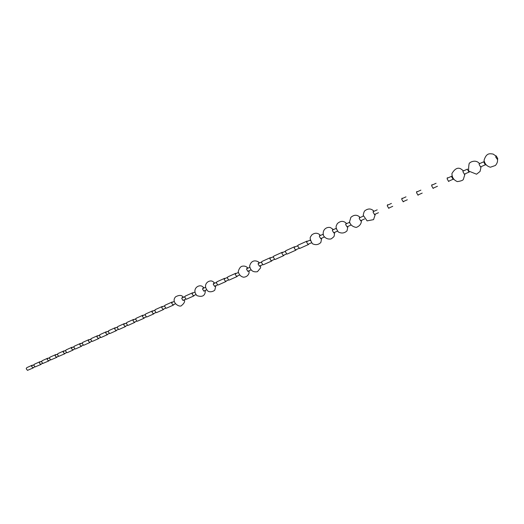 <?xml version="1.0" encoding="UTF-8"?>
<svg xmlns="http://www.w3.org/2000/svg" width="524" height="524" viewBox="0 0 524 524"><rect width="100%" height="100%" fill="white"/><g stroke="black" fill="none" stroke-linecap="round" stroke-linejoin="round"><path stroke-width="0.79" d="M496.195 155.903L497.689 158.464L497.597 159.735L495.75 157.108L495.842 155.838L496.195 155.903M485.447 164.968L483.947 162.427M481.255 166.599L480.685 167.11L479.185 164.575L479.303 163.311L479.866 163.521M469.144 172.278L467.65 169.776M465.089 173.857L464.493 174.368L463 171.872L463.137 170.608L463.714 170.804M453.214 179.424L451.721 176.955M449.284 180.944L448.668 181.468L447.175 178.998L447.345 177.741L447.928 177.931M433.833 187.874L433.197 188.404L431.711 185.974L431.9 184.717L432.496 184.893M418.728 194.653L418.067 195.19L416.587 192.793L416.796 191.535L417.399 191.705M403.952 201.282L403.27 201.825L401.79 199.454L402.019 198.21L402.635 198.367M389.489 207.773L388.795 208.316L387.321 205.978L387.57 204.733L388.192 204.884M375.341 214.119L374.627 214.67L373.16 212.364L373.429 211.12L374.057 211.264M361.488 220.329L360.761 220.886L359.294 218.613L359.582 217.375L360.217 217.506M349.626 222.969L349.606 222.242M347.929 226.414L347.183 226.977L345.722 224.731L346.03 223.493L346.672 223.624C343.711 220.617 340.587 220.637 337.279 223.669C336.441 226.014 334.659 226.394 338.275 231.955C341.53 233.658 344.451 233.285 347.026 230.842L347.923 226.44M336.257 228.995L336.231 228.379M334.646 232.374L333.893 232.938L332.432 230.717L332.753 229.486L333.408 229.61M323.164 234.896L323.131 234.411M321.644 238.21L320.871 238.774L319.417 236.586L319.751 235.355L320.413 235.472M310.339 240.68L310.306 240.333M308.898 243.922L308.112 244.498L306.671 242.33L307.018 241.112L307.68 241.217M308.538 244.492L299.636 248.481L297.77 246.346L298.13 245.121L307.018 241.112M296.414 249.529L295.615 250.105L294.174 247.963L294.534 246.745L295.202 246.843M296.04 250.092L287.322 254.002L286.883 254.016L285.449 251.893L285.822 250.682L294.534 246.745M284.172 255.018L283.36 255.594L281.925 253.485L282.305 252.267L282.98 252.365M283.798 255.588L275.244 259.419L274.805 259.432L273.377 257.336L273.764 256.125L282.305 252.267M272.172 260.402L271.353 260.985L269.925 258.895L270.312 257.684L270.993 257.775M271.792 260.965L263.408 264.725L262.963 264.744L261.542 262.668L261.941 261.463L270.312 257.684M260.408 265.681L259.577 266.264L258.155 264.194L258.555 262.996L259.236 263.074M248.874 270.856L248.029 271.439L246.614 269.401L247.027 268.196L247.714 268.275M237.555 275.932L236.704 276.521L235.296 274.504L235.721 273.305L236.409 273.377M237.156 276.495L229.243 280.039L228.792 280.071L227.383 278.067L227.816 276.875L235.721 273.305M226.453 280.91L225.595 281.499L224.187 279.508L224.626 278.316L225.32 278.382M226.047 281.473L218.285 284.958L217.833 284.984L216.432 283.006L216.871 281.814L224.626 278.316M215.561 285.796L214.696 286.392L213.294 284.421L213.74 283.229L214.434 283.294M204.871 290.597L203.993 291.187L202.598 289.235L203.057 288.056L203.757 288.115M194.378 295.3L193.494 295.896L192.105 293.971L192.57 292.792L193.271 292.844M193.952 295.863L186.609 299.152L186.151 299.191L184.769 297.272L185.241 296.099L192.57 292.792M184.075 299.925L183.184 300.521L181.802 298.615L182.273 297.442L182.981 297.488M173.961 304.464L173.058 305.06L171.682 303.173L172.167 302.007L172.874 302.047M173.523 305.02L166.449 308.191L165.984 308.236L164.608 306.363L165.099 305.197L172.167 302.007M164.025 308.918L163.121 309.52L161.746 307.647L162.237 306.488L162.951 306.527M163.586 309.474L156.63 312.592L156.165 312.638L154.803 310.778L155.294 309.625L162.237 306.488M154.266 313.3L153.355 313.896L151.993 312.049L152.491 310.889L153.198 310.928M153.82 313.856L146.995 316.915L146.523 316.961L145.168 315.127L145.665 313.968L152.491 310.889M144.683 317.596L143.766 318.199L142.404 316.365L142.908 315.219L143.622 315.245M144.231 318.153L137.524 321.16L137.052 321.205L135.696 319.391L136.207 318.245L142.908 315.219M135.264 321.821L134.34 322.424L132.985 320.616L133.502 319.463L134.216 319.496M134.806 322.378L128.216 325.332L127.745 325.384L126.395 323.583L126.913 322.437L133.502 319.463M126.009 325.974L125.079 326.576L123.73 324.782L124.254 323.642L124.967 323.668M125.55 326.531L119.072 329.432L118.601 329.485L117.258 327.703L117.782 326.563L124.254 323.642M116.911 330.055L115.981 330.657L114.638 328.882L115.162 327.749L115.883 327.769M116.446 330.605L110.079 333.461L109.608 333.519L108.272 331.751L108.802 330.618L115.162 327.749M107.97 334.07L107.034 334.672L105.697 332.917L106.228 331.784L106.948 331.797M107.505 334.62L101.243 337.423L100.772 337.482L99.436 335.733L99.973 334.607L106.228 331.784M99.18 338.013L98.237 338.615L96.907 336.873L97.444 335.746L98.165 335.76M98.709 338.563L92.552 341.321L92.08 341.379L90.75 339.65L91.294 338.524L97.444 335.746M90.534 341.89L89.591 342.493L88.261 340.77L88.805 339.65L89.532 339.657M90.062 342.434L84.01 345.152L83.532 345.211L82.216 343.495L82.759 342.375L88.805 339.65M82.032 345.702L81.082 346.312L79.766 344.602L80.316 343.482L81.037 343.489M81.561 346.246L75.607 348.919L75.129 348.977L73.812 347.281L74.369 346.168L80.316 343.482M73.674 349.456L72.718 350.058L71.408 348.368L71.958 347.255L72.685 347.261M73.196 349.999L67.341 352.626L66.862 352.685L65.552 351.008L66.109 349.894L71.958 347.255M65.448 353.143L64.491 353.752L63.188 352.076L63.745 350.969L64.465 350.969M64.969 353.687L58.727 356.333L57.43 354.669L57.987 353.562L63.745 350.969M57.358 356.772L56.395 357.381L55.099 355.717L55.662 354.617L56.382 354.617M56.874 357.316L50.73 359.923L49.433 358.272L49.996 357.171L55.662 354.617M49.394 360.348L48.431 360.951L47.14 359.307L47.704 358.206L48.431 358.206M48.909 360.885L42.857 363.453L41.566 361.822L42.136 360.722L47.704 358.206M41.56 363.859L40.597 364.468L39.307 362.837L39.876 361.743L40.603 361.737M41.075 364.396L35.108 366.924L33.824 365.307L34.394 364.219L39.876 361.743M33.85 367.317L32.881 367.927L31.597 366.309L32.174 365.221L32.901 365.208M33.359 367.855L27.477 370.35L26.2 368.745L26.776 367.658L32.174 365.221M495.783 155.87L493.091 154.063C489.894 153.624 486.455 152.608 484.052 160.272C484.72 163.901 486.829 166.219 490.385 167.228L495.39 165.479C496.988 163.704 497.702 161.798 497.531 159.768M479.283 163.318C477.063 160.999 474.272 160.58 470.932 162.06L469.818 162.905C469.111 162.499 468.685 165.191 468.548 170.994L476.545 174.21L480.043 171.453L481.019 167.169M463.17 170.595L461.087 169.049C457.989 167.084 454.943 168.571 451.943 173.516C451.963 177.439 453.771 180.132 457.373 181.605C460.943 181.068 462.928 180.341 463.34 179.431L464.88 174.4M373.867 211.152C371.202 208.434 368.221 208.29 364.914 210.714C364.285 211.133 363.715 212.639 363.204 215.246L367.108 220.873L373.56 219.628L375.295 214.336M360.112 217.44C357.276 214.571 354.204 214.526 350.884 217.316L349.547 221.816C350.301 224.862 352.528 226.728 356.228 227.423C359.654 226.139 361.403 223.82 361.468 220.46M333.428 229.597L330.382 227.534C326.256 226.584 321.716 230.141 323.662 235.938C325.587 238.446 328.063 239.448 331.076 238.931C333.041 237.575 334.076 236.612 334.188 236.036L334.672 232.361M320.465 235.446C317.872 232.689 314.957 232.518 311.728 234.942C310.935 237.064 308.381 236.632 312.35 243.68C315.54 245.278 318.369 244.878 320.852 242.474L321.697 238.184M259.446 262.983C259.308 261.79 251.874 257.625 249.64 265.982C250.42 270.528 253.013 272.434 257.435 271.687L260.559 267.915L260.618 265.583M247.95 268.17C246.463 266.389 244.512 265.747 242.101 266.238C240.411 266.67 239.114 268.478 238.224 271.674C239.095 274.825 240.889 276.672 243.601 277.222C246.365 276.986 248.179 275.598 249.051 273.05L249.11 270.744M214.761 283.143L213.275 281.833C209.744 278.67 201.34 284.466 208.041 291.233C210.989 292.785 214.827 290.591 214.84 289.955L215.888 285.652M204.111 287.951L202.631 286.654C199.002 283.681 191.293 289.032 196.867 295.582C204.72 298.359 205.513 292.726 205.225 290.434M183.387 297.305C181.861 294.999 179.274 294.829 175.632 296.794C170.411 302.23 180.118 308.21 181.756 305.335C184.14 303.422 185.044 301.562 184.487 299.741M485.237 164.818L480.475 166.953M468.934 172.127L464.277 174.217M452.998 179.274L448.452 181.317M437.429 186.262L432.975 188.26M422.2 193.094L417.844 195.046M407.305 199.775L403.048 201.688M392.731 206.312L388.566 208.185M378.472 212.711L374.398 214.539M364.521 218.973L360.532 220.761M350.857 225.104L346.954 226.853M337.469 231.11L333.657 232.82M324.336 236.999L320.636 238.662M311.472 242.769L307.876 244.381M298.975 248.376L295.372 249.994M286.648 253.904L283.124 255.489M274.569 259.328L271.111 260.88M262.727 264.64L259.334 266.159M250.878 269.952L247.787 271.34M239.461 275.074L236.462 276.423M228.549 279.973L225.353 281.408M217.584 284.892L214.447 286.3M206.482 289.87L203.751 291.095M195.891 294.626L193.251 295.811M185.909 299.106L182.935 300.435M175.298 303.861L172.815 304.975M165.735 308.151L162.872 309.435M155.923 312.553L153.113 313.817M146.281 316.882L143.517 318.12M136.81 321.127L134.092 322.345M127.502 325.306L124.83 326.504M118.352 329.413L115.732 330.585M109.359 333.441L106.785 334.6M100.523 337.41L97.988 338.543M91.831 341.307L89.342 342.427M83.283 345.139L80.834 346.24M74.88 348.912L72.476 349.993M66.614 352.619L64.242 353.687M58.485 356.268L56.153 357.316M50.481 359.857L48.188 360.885M42.608 363.387L40.348 364.403M34.859 366.866L32.639 367.861M483.842 161.726L479.087 163.868M467.559 169.075L462.908 171.171M451.642 176.254L447.096 178.304M436.079 183.276L431.638 185.28M420.87 190.14L416.521 192.105M405.989 196.854L401.738 198.773M391.428 203.423L387.269 205.303M377.188 209.849L373.114 211.689M363.243 216.143L359.261 217.938M349.6 222.3L345.696 224.062M336.225 228.34L332.413 230.056M323.098 234.261L319.404 235.924M310.247 240.058L306.658 241.675M297.763 245.691L294.167 247.315M285.449 251.245L281.932 252.837M273.384 256.695L269.932 258.253M261.555 262.033L258.168 263.559M249.719 267.371L246.634 268.766M238.309 272.519L235.315 273.869M227.409 277.438L224.213 278.879M216.458 282.384L213.32 283.798M205.362 287.388L202.637 288.619M194.784 292.163L192.144 293.355M184.808 296.663L181.841 297.999M174.21 301.444L171.728 302.564M164.66 305.754L161.798 307.044M154.855 310.182L152.045 311.446M145.22 314.524L142.463 315.769M135.755 318.795L133.044 320.02M126.461 322.994L123.795 324.192M117.324 327.114L114.704 328.299M108.337 331.168L105.763 332.334M99.508 335.157L96.979 336.297M90.829 339.074L88.34 340.194M82.288 342.925L79.845 344.032M73.891 346.711L71.487 347.798M65.638 350.438L63.266 351.506M57.509 354.106L55.177 355.161M49.518 357.715L47.225 358.75M41.651 361.265L39.398 362.281M33.909 364.756L31.689 365.759"/></g></svg>
